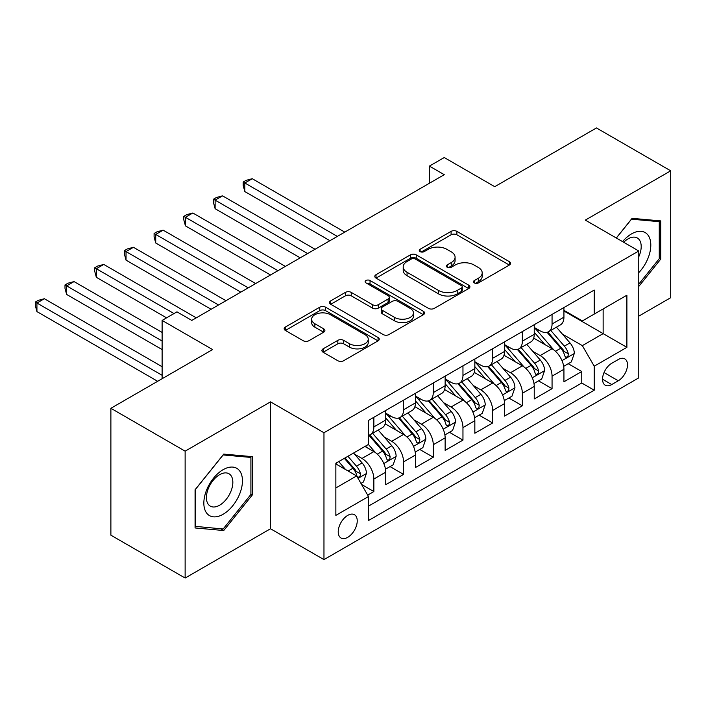 <?xml version="1.0" encoding="UTF-8"?>
<svg xmlns="http://www.w3.org/2000/svg" width="706" height="706" viewBox="0 0 706 706"><rect width="100%" height="100%" fill="white"/><g stroke="black" fill="none" stroke-linecap="round" stroke-linejoin="round"><path stroke-width="1.06" d="M474.326 282.921A2.886 1.668 0 0 0 478.412 282.921L509.379 265.041A4.121 2.383 0 0 0 510.588 263.356A4.121 2.383 0 0 0 509.379 261.67L456.906 231.374A4.121 2.383 0 0 0 451.081 231.374L420.105 249.262A2.886 1.668 0 0 0 419.258 250.436A2.886 1.668 0 0 0 420.105 251.618A2.886 1.668 0 0 0 424.191 251.618L428.198 249.306A13.193 7.616 0 0 1 446.854 249.306L451.222 251.83A13.193 7.616 0 0 1 455.088 257.213A13.193 7.616 0 0 1 451.222 262.597L447.216 264.909A2.886 1.668 0 0 0 446.368 266.091A2.886 1.668 0 0 0 447.216 267.265A2.886 1.668 0 0 0 451.302 267.265L455.308 264.953A13.193 7.616 0 0 1 473.964 264.953L478.333 267.477A13.193 7.616 0 0 1 482.198 272.86A13.193 7.616 0 0 1 478.333 278.252L474.326 280.564A2.886 1.668 0 0 0 473.479 281.738A2.886 1.668 0 0 0 474.326 282.921L474.326 280.564M347.731 537.328A13.44 7.757 120 0 0 356.512 525.476A13.44 7.757 120 0 0 354.447 514.709A13.44 7.757 120 0 0 347.731 515.38A13.44 7.757 120 0 0 338.951 527.223A13.44 7.757 120 0 0 341.007 537.99A13.44 7.757 120 0 0 347.731 537.328M323.11 348.852A4.121 2.383 0 0 0 321.901 350.538A4.121 2.383 0 0 0 323.11 352.223L337.83 360.722A4.121 2.383 0 0 0 343.654 360.722L378.054 340.857A4.121 2.383 0 0 0 379.263 339.171A4.121 2.383 0 0 0 378.054 337.494L325.581 307.198A4.121 2.383 0 0 0 319.756 307.198L285.356 327.055A4.121 2.383 0 0 0 284.147 328.74A4.121 2.383 0 0 0 285.356 330.426L303.139 340.689A4.121 2.383 0 0 0 308.972 340.689L323.692 332.191A4.121 2.383 0 0 0 324.901 330.505A4.121 2.383 0 0 0 323.692 328.828L314.867 323.736A11.031 6.363 0 0 1 311.637 319.236A11.031 6.363 0 0 1 318.45 313.349A11.031 6.363 0 0 1 330.47 314.726L365.011 334.67A11.031 6.363 0 0 1 368.241 339.171A11.031 6.363 0 0 1 361.437 345.058A11.031 6.363 0 0 1 349.417 343.681L343.654 340.354A4.121 2.383 0 0 0 337.83 340.354L323.11 348.852L323.11 352.223M638.771 316.138L670.7 297.703L670.7 170.817L596.455 127.954L494.738 186.684L444.25 157.535L429.398 166.104L444.25 174.682L191.811 320.418L176.959 311.849L162.115 320.418L162.115 378.716M185.131 451.16L185.131 578.046L270.513 528.75L270.513 401.864L185.131 451.16L110.886 408.297L212.603 349.567L162.115 320.418M270.513 401.864L323.966 432.725L638.771 250.983L638.771 377.86L323.966 559.611L323.966 432.725M670.7 170.817L585.318 220.113L638.771 250.983M428.489 308.372A4.121 2.383 0 0 0 434.314 308.372L468.713 288.516A4.121 2.383 0 0 0 469.922 286.83A4.121 2.383 0 0 0 468.713 285.153L416.24 254.857A4.121 2.383 0 0 0 410.415 254.857L376.016 274.713A4.121 2.383 0 0 0 374.807 276.399A4.121 2.383 0 0 0 376.016 278.085L428.489 308.372M367.111 283.547A2.886 1.668 0 0 1 370.041 283.953L370.041 280.52L423.388 311.32A4.121 2.383 0 0 1 424.597 313.005A4.121 2.383 0 0 1 423.388 314.691L388.988 334.547A4.121 2.383 0 0 1 383.155 334.547L330.682 304.251L330.682 300.888A4.121 2.383 0 0 0 329.481 302.574A4.121 2.383 0 0 0 330.682 304.251M330.682 300.888L345.41 292.39A4.121 2.383 0 0 1 351.235 292.39L372.521 304.674A4.121 2.383 0 0 0 378.345 304.674L388.115 299.035A4.121 2.383 0 0 0 389.324 297.35A4.121 2.383 0 0 0 388.115 295.673L365.955 282.877A2.886 1.668 0 0 1 365.117 281.703A2.886 1.668 0 0 1 366.891 280.158A2.886 1.668 0 0 1 370.041 280.52M185.131 578.046L110.886 535.183L110.886 408.297M367.702 495.1L373.862 491.544L361.543 484.431M354.527 454.143L361.984 458.45A16.803 9.699 60 0 1 373.862 479.03L385.741 472.164L385.741 484.687L403.558 474.397L390.047 466.595M384.223 436.996L391.68 441.303A16.803 9.699 60 0 1 403.558 461.883L415.437 455.017L415.437 467.54L433.263 457.25L419.743 449.448M413.928 419.849L421.385 424.156A16.803 9.699 60 0 1 433.263 444.736L445.142 437.879L445.142 450.393L462.959 440.103L449.448 432.301M443.624 402.702L451.081 407.009A16.803 9.699 60 0 1 462.959 427.589L474.838 420.732L474.838 433.246L492.656 422.956L479.145 415.154M473.32 385.555L480.777 389.862A16.803 9.699 60 0 1 492.656 410.442L504.534 403.585L504.534 416.099L522.352 405.809L508.841 398.007M503.016 368.417L510.473 372.715A16.803 9.699 60 0 1 522.352 393.295L534.239 386.438L534.239 398.952L552.057 388.662L552.057 376.148A16.803 9.699 -120 0 0 540.178 355.568L532.721 351.27M538.546 380.861L552.057 388.662M385.741 472.164A16.803 9.699 -120 0 0 373.862 451.593L364.949 446.448M415.437 455.017A16.803 9.699 -120 0 0 403.558 434.446L385.194 423.838M445.142 437.879A16.803 9.699 -120 0 0 433.263 417.299L414.89 406.691M474.838 420.732A16.803 9.699 -120 0 0 462.959 400.152L444.595 389.544M504.534 403.585A16.803 9.699 -120 0 0 492.656 383.005L474.291 372.406M534.239 386.438A16.803 9.699 -120 0 0 522.352 365.858L503.987 355.259M618.279 359.513L611.749 363.29A13.017 7.519 120 0 0 603.242 374.762A13.017 7.519 120 0 0 605.236 385.194A13.017 7.519 120 0 0 611.749 384.549L618.279 380.781A13.017 7.519 120 0 0 626.787 369.309A13.017 7.519 120 0 0 624.792 358.869A13.017 7.519 120 0 0 618.279 359.513M335.853 487.943L356.636 475.941L368.514 496.512L368.514 520.516L594.223 390.206L594.223 366.202L582.344 345.631L562.417 334.123M368.514 496.512L335.853 515.38L335.853 463.251L368.514 444.392L368.514 420.388L594.223 290.069L594.223 314.082L626.893 295.214L626.893 347.343L594.223 366.202M385.741 413.186L391.68 416.611A16.803 9.699 60 0 0 400.081 417.449L411.96 410.583A16.803 9.699 -120 0 0 415.437 402.897L415.437 393.295M415.437 396.04L421.385 399.464A16.803 9.699 60 0 0 429.777 400.302L441.656 393.436A16.803 9.699 -120 0 0 445.142 385.75L445.142 376.148M445.142 378.893L451.081 382.317A16.803 9.699 60 0 0 459.482 383.155L471.361 376.289A16.803 9.699 -120 0 0 474.838 368.603L474.838 359.001M474.838 361.746L480.777 365.17A16.803 9.699 60 0 0 489.179 366.008L501.057 359.151A16.803 9.699 -120 0 0 504.534 351.456L504.534 341.854M504.534 344.599L510.473 348.032A16.803 9.699 60 0 0 518.875 348.861L530.753 342.004A16.803 9.699 -120 0 0 534.239 334.309L534.239 324.707M368.514 506.114L581.753 383.005L581.753 371.515L563.935 381.805L563.935 369.291A16.803 9.699 -120 0 0 552.057 348.711L533.692 338.112M534.239 327.452L540.178 330.885A16.803 9.699 -120 0 0 548.571 331.714A16.803 9.699 -120 0 0 552.057 324.019L552.057 314.417M548.571 331.714L560.458 324.857A16.803 9.699 -120 0 0 563.935 317.162L563.935 307.56M373.862 417.299L373.862 426.901A16.803 9.699 60 0 1 370.385 434.587A16.803 9.699 60 0 1 368.514 435.267M370.385 434.587L382.264 427.73A16.803 9.699 -120 0 0 385.741 420.044L385.741 410.442M403.558 400.152L403.558 409.754A16.803 9.699 60 0 1 400.081 417.449M433.263 383.005L433.263 392.607A16.803 9.699 60 0 1 429.777 400.302M462.959 365.858L462.959 375.46A16.803 9.699 60 0 1 459.482 383.155M492.656 348.711L492.656 358.313A16.803 9.699 60 0 1 489.179 366.008M522.352 331.564L522.352 341.166A16.803 9.699 60 0 1 518.875 348.861M522.352 393.295L522.352 405.809M492.656 410.442L492.656 422.956M462.959 427.589L462.959 440.103M433.263 444.736L433.263 457.25M403.558 461.883L403.558 474.397M373.862 479.03L373.862 491.544M356.636 475.941L335.853 463.939M582.344 345.631L603.136 333.629L603.136 308.937L626.893 295.214M563.935 310.993L626.893 347.343M563.935 310.305L582.344 320.939L594.223 314.082M270.513 528.75L323.966 559.611M429.398 166.104L429.398 183.251M568.242 363.714L581.753 371.515M581.753 383.005L594.223 390.206M638.771 286.451L660.754 259.111L660.754 220.899L632.091 218.339L616.294 238.001M195.077 527.964L223.74 530.524L252.395 494.871L252.395 456.658L223.74 454.099L195.077 489.752L195.077 527.964M659.263 258.255L660.754 259.111M250.912 494.015L252.395 494.871M220.713 528.776L223.74 530.524M475.482 283.327L478.333 281.676A13.193 7.616 0 0 0 482.198 276.293L482.198 272.86M455.088 257.213L455.088 260.638A13.193 7.616 0 0 1 451.222 266.03L448.372 267.68M509.326 265.068L456.906 234.807A4.121 2.383 0 0 0 451.081 234.807L421.261 252.024M468.66 288.551L416.24 258.281A4.121 2.383 0 0 0 410.415 258.281L376.069 278.111M461.433 288.013A2.886 1.668 0 0 0 462.271 286.83A2.886 1.668 0 0 0 461.433 285.656L415.366 259.067A2.886 1.668 0 0 0 411.289 259.067L407.062 261.502A13.193 7.616 0 0 0 403.197 266.886A13.193 7.616 0 0 0 407.062 272.278L438.541 290.448A13.193 7.616 0 0 0 457.206 290.448L461.433 288.013L461.433 291.437A2.886 1.668 0 0 0 462.271 290.263L462.271 286.83M403.197 266.886L403.197 270.319A13.193 7.616 0 0 0 407.062 275.702L407.062 272.278M461.433 291.437L457.206 293.881A13.193 7.616 0 0 1 438.541 293.881L407.062 275.702M330.743 304.286L345.41 295.814L345.41 292.39M389.324 297.35L389.324 300.782A4.121 2.383 0 0 1 388.115 302.468L378.345 308.107A4.121 2.383 0 0 1 372.521 308.107L351.235 295.814A4.121 2.383 0 0 0 345.41 295.814M370.041 283.953L423.335 314.717M394.601 317.426A11.031 6.363 0 0 0 406.621 318.803A11.031 6.363 0 0 0 413.425 312.917A11.031 6.363 0 0 0 410.195 308.416L398.025 301.391A4.121 2.383 0 0 0 392.192 301.391L382.431 307.031A4.121 2.383 0 0 0 381.222 308.716A4.121 2.383 0 0 0 382.431 310.393L394.601 317.426L394.601 320.851A11.031 6.363 0 0 0 406.621 322.236A11.031 6.363 0 0 0 413.425 316.35L413.425 312.917M381.222 308.716L381.222 312.14A4.121 2.383 0 0 0 382.431 313.826L382.431 310.393M394.601 320.851L382.431 313.826M368.241 339.171L368.241 342.604A11.031 6.363 0 0 1 361.437 348.49A11.031 6.363 0 0 1 349.417 347.105L343.654 343.787A4.121 2.383 0 0 0 337.83 343.787L323.163 352.25M311.637 319.236L311.637 322.66A11.031 6.363 0 0 0 314.867 327.16L314.867 323.736M323.63 332.226L314.867 327.16M378.001 340.892L325.581 310.631A4.121 2.383 0 0 0 319.756 310.631L285.409 330.452M563.688 366.343L571.357 361.913L574.331 353.344A11.128 6.425 -120 0 0 569.989 342.895L556.425 327.178M553.707 349.797L537.61 331.167A32.132 18.55 -120 0 0 534.239 327.637M544.882 344.572L535.88 334.15A26.669 15.4 -120 0 0 534.239 332.358M344.757 232.115L252.245 178.706L244.823 182.995L244.823 191.564L329.905 240.693M547.062 332.314L560.785 348.208A11.128 6.425 60 0 1 564.756 355.877L565.568 357.192L567.068 356.98L568.074 355.762L568.321 353.821A11.128 6.425 -120 0 0 564.35 346.152L550.777 330.443M547.865 332.058L562.62 349.135A5.666 3.274 60 0 1 564.041 351.35L568.321 353.821M244.823 191.564L243.191 185.484L243.191 182.051L337.336 236.404M243.191 182.051L246.156 180.339L252.245 178.706M638.771 272.657A27.296 15.761 120 0 0 650.447 240.993A27.296 15.761 120 0 0 631.499 233.915A27.296 15.761 120 0 0 622.56 241.62M638.771 256.763A18.691 10.793 120 0 0 637.324 237.993A18.691 10.793 120 0 0 627.987 238.919A18.691 10.793 120 0 0 623.663 242.255M616.347 238.028L631.499 219.187L659.263 221.666L659.263 258.687L638.771 284.183M657.427 220.599L659.263 221.666M239.863 493.468A27.296 15.761 120 0 0 232.795 467.09A27.296 15.761 120 0 0 206.426 490.476A27.296 15.761 120 0 0 213.494 516.845A27.296 15.761 120 0 0 239.863 493.468M231.074 490.961A18.691 10.793 120 0 0 228.973 473.752A18.691 10.793 120 0 0 208.182 488.923A18.691 10.793 120 0 0 210.282 506.131A18.691 10.793 120 0 0 231.074 490.961M195.377 526.517L195.377 489.487L223.14 454.946L250.912 457.426L250.912 494.447L223.14 528.997L195.077 526.341M249.068 456.367L250.912 457.426M533.983 383.49L541.661 379.06L544.626 370.491A11.128 6.425 -120 0 0 540.293 360.042L526.729 344.325M524.002 366.943L507.914 348.314A32.132 18.55 -120 0 0 504.534 344.784M515.177 361.719L506.176 351.297A26.669 15.4 -120 0 0 504.534 349.505M315.061 249.262L222.549 195.853L215.127 200.142L215.127 208.711L300.209 257.84M517.366 349.461L531.088 365.355A11.128 6.425 60 0 1 535.06 373.024L535.863 374.339L537.372 374.127L538.378 372.909L538.616 370.968A11.128 6.425 -120 0 0 534.654 363.299L521.081 347.581M518.169 349.205L532.915 366.282A5.666 3.274 60 0 1 534.345 368.497L538.616 370.968M215.127 208.711L213.494 202.631L213.494 199.198L307.631 253.551M213.494 199.198L216.46 197.486L222.549 195.853M504.287 400.637L511.965 396.207L514.93 387.638A11.128 6.425 -120 0 0 510.597 377.18L497.024 361.472M494.306 384.09L478.218 365.461A32.132 18.55 -120 0 0 474.838 361.931M485.481 378.866L476.479 368.444A26.669 15.4 -120 0 0 474.838 366.652M285.356 266.409L192.853 213L185.422 217.289L185.422 225.858L270.513 274.987M487.661 366.608L501.392 382.502A11.128 6.425 60 0 1 505.355 390.171L506.167 391.486L507.667 391.274L508.682 390.047L508.92 388.106A11.128 6.425 -120 0 0 504.949 380.446L491.385 364.728M488.473 366.352L503.219 383.429A5.666 3.274 60 0 1 504.649 385.644L508.92 388.106M185.422 225.858L183.789 219.778L183.789 216.345L277.935 270.698M183.789 216.345L186.763 214.633L192.853 213M474.591 417.784L482.26 413.354L485.234 404.785A11.128 6.425 -120 0 0 480.901 394.327L467.328 378.619M464.61 401.237L448.513 382.608A32.132 18.55 -120 0 0 445.142 379.078M455.785 396.013L446.783 385.591A26.669 15.4 -120 0 0 445.142 383.799M255.66 283.556L163.148 230.147L155.726 234.436L155.726 243.005L240.817 292.134M457.965 383.755L471.687 399.649A11.128 6.425 60 0 1 475.659 407.318L476.471 408.633L477.971 408.421L478.977 407.194L479.224 405.253A11.128 6.425 -120 0 0 475.253 397.593L461.689 381.875M458.776 383.499L473.523 400.567A5.666 3.274 60 0 1 474.953 402.791L479.224 405.253M155.726 243.005L154.093 236.916L154.093 233.492L248.238 287.845M154.093 233.492L157.067 231.78L163.148 230.147M444.886 434.931L452.564 430.501L455.529 421.923A11.128 6.425 -120 0 0 451.196 411.474L437.632 395.766M434.914 418.384L418.817 399.755A32.132 18.55 -120 0 0 415.437 396.225M426.089 413.16L417.087 402.738A26.669 15.4 -120 0 0 415.437 400.946M225.964 300.703L133.452 247.294L126.03 251.583L126.03 260.152L211.112 309.281M428.268 400.902L441.991 416.796A11.128 6.425 60 0 1 445.963 424.456L446.774 425.78L448.275 425.568L449.281 424.341L449.528 422.4A11.128 6.425 -120 0 0 445.557 414.731L431.984 399.022M429.071 400.646L443.818 417.714A5.666 3.274 60 0 1 445.248 419.938L449.528 422.4M126.03 260.152L124.397 254.063L124.397 250.639L218.542 304.992M124.397 250.639L127.362 248.927L133.452 247.294M415.19 452.078L422.868 447.648L425.833 439.07A11.128 6.425 -120 0 0 421.5 428.621L407.927 412.913M405.209 435.531L389.121 416.902A32.132 18.55 -120 0 0 385.741 413.363M396.384 430.307L387.382 419.885A26.669 15.4 -120 0 0 385.741 418.093M196.268 317.85L103.756 264.441L96.334 268.73L96.334 277.299L166.563 317.85M398.572 418.049L412.295 433.943A11.128 6.425 60 0 1 416.258 441.603L417.07 442.927L418.579 442.715L419.585 441.488L419.823 439.547A11.128 6.425 -120 0 0 415.86 431.878L402.288 416.169M399.375 417.793L414.122 434.861A5.666 3.274 60 0 1 415.552 437.085L419.823 439.547M96.334 277.299L94.701 271.21L94.701 267.786L173.994 313.561M94.701 267.786L97.666 266.065L103.756 264.441M385.494 469.225L393.171 464.795L396.137 456.217A11.128 6.425 -120 0 0 391.804 445.768L378.231 430.06M375.513 452.678L368.408 444.453M366.688 447.445L365.531 446.113M162.115 332.429L74.059 281.588L66.629 285.877L66.629 294.446L162.115 349.567M368.867 435.196L382.599 451.081A11.128 6.425 60 0 1 386.561 458.75L387.373 460.074L388.874 459.862L389.88 458.635L390.127 456.694A11.128 6.425 -120 0 0 386.156 449.025L372.591 433.316M369.679 434.931L384.426 452.008A5.666 3.274 60 0 1 385.855 454.232L390.127 456.694M66.629 294.446L64.996 288.357L64.996 284.933L162.115 340.998M64.996 284.933L67.97 283.212L74.059 281.588M360.942 483.398L363.466 481.942L366.44 473.364A11.128 6.425 -120 0 0 362.107 462.915L353.556 453.023M345.587 469.561L338.712 461.6M336.991 464.592L335.853 463.277M162.115 366.714L44.354 298.735L36.933 303.015L36.933 311.593L157.659 381.293M344.351 458.344L352.894 468.228A11.128 6.425 60 0 1 356.865 475.897L357.677 477.221L359.177 477.009L360.184 475.782L360.431 473.841A11.128 6.425 -120 0 0 356.459 466.172L347.917 456.279M345.04 457.947L354.73 469.155A5.666 3.274 60 0 1 356.159 471.37L360.431 473.841M36.933 311.593L35.3 305.504L35.3 302.08L162.115 375.292M35.3 302.08L38.274 300.359L44.354 298.735M361.984 458.45L373.862 451.593M391.68 441.303L403.558 434.446M421.385 424.156L433.263 417.299M451.081 407.009L462.959 400.152M480.777 389.862L492.656 383.005M510.473 372.715L522.352 365.858M540.178 355.568L552.057 348.711M552.057 324.019L563.935 317.162M373.862 426.901L385.741 420.044M403.558 409.754L415.437 402.897M433.263 392.607L445.142 385.75M462.959 375.46L474.838 368.603M492.656 358.313L504.534 351.456M522.352 341.166L534.239 334.309M552.057 376.148L563.935 369.291M604.045 372.556L618.279 380.781M602.545 379.237L611.749 384.549M478.333 281.676L478.333 278.252M447.216 267.265L447.216 264.909M451.222 266.03L451.222 262.597M420.105 251.618L420.105 249.262M451.081 234.807L451.081 231.374M456.906 234.807L456.906 231.374M509.379 265.041L509.379 261.67M376.016 278.085L376.016 274.713M410.415 258.281L410.415 254.857M416.24 258.281L416.24 254.857M468.713 288.516L468.713 285.153M438.541 293.881L438.541 290.448M457.206 293.881L457.206 290.448M351.235 295.814L351.235 292.39M372.521 308.107L372.521 304.674M378.345 308.107L378.345 304.674M388.115 302.468L388.115 299.035M423.388 314.691L423.388 311.32M337.83 343.787L337.83 340.354M343.654 343.787L343.654 340.354M349.417 347.105L349.417 343.681M323.692 332.191L323.692 328.828M285.356 330.426L285.356 327.055M319.756 310.631L319.756 307.198M325.581 310.631L325.581 307.198M378.054 340.857L378.054 337.494M561.985 360.642L574.252 353.556M537.61 331.167L539.146 330.284M564.35 346.152L569.989 342.895M555.481 351.27L560.785 348.208M532.289 377.789L544.555 370.703M507.914 348.314L509.441 347.431M534.654 363.299L540.293 360.042M525.776 368.417L531.088 365.355M502.593 394.936L514.859 387.85M478.218 365.461L479.745 364.578M504.949 380.446L510.597 377.18M496.08 385.564L501.392 382.502M472.888 412.075L485.154 404.997M448.513 382.608L450.049 381.725M475.253 397.593L480.901 394.327M466.384 402.711L471.687 399.649M443.191 429.222L455.458 422.144M418.817 399.755L420.344 398.872M445.557 414.731L451.196 411.474M436.687 419.858L441.991 416.796M413.495 446.368L425.762 439.291M389.121 416.902L390.647 416.019M415.86 431.878L421.5 428.621M406.983 437.005L412.295 433.943M383.799 463.515L396.066 456.438M386.156 449.025L391.804 445.768M377.286 454.152L382.599 451.081M358.048 478.386L366.361 473.585M356.459 466.172L362.107 462.915M348.093 471.008L352.894 468.228"/></g></svg>
